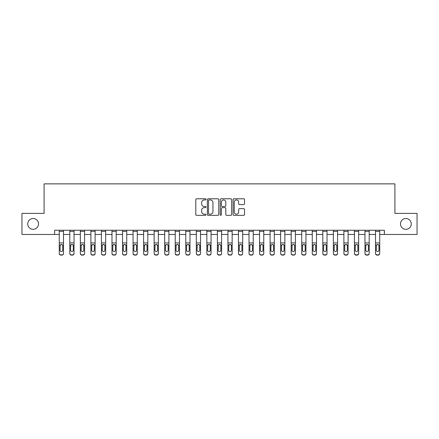 <?xml version="1.0" encoding="UTF-8"?>
<svg xmlns="http://www.w3.org/2000/svg" width="439" height="439" viewBox="0 0 439 439"><rect width="100%" height="100%" fill="white"/><g stroke="black" fill="none" stroke-linecap="round" stroke-linejoin="round"><path stroke-width="0.66" d="M206.006 199.361A0.582 0.582 0 0 0 205.43 198.785L196.634 198.785A0.829 0.829 0 0 0 195.805 199.613L195.805 214.512A0.829 0.829 0 0 0 196.634 215.34L205.43 215.34A0.582 0.582 0 0 0 206.006 214.759A0.582 0.582 0 0 0 205.43 214.177L204.289 214.177A2.65 2.65 0 0 1 201.638 211.532L201.638 210.292A2.65 2.65 0 0 1 204.289 207.642L205.43 207.642A0.582 0.582 0 0 0 206.006 207.06A0.582 0.582 0 0 0 205.43 206.484L204.289 206.484A2.65 2.65 0 0 1 201.638 203.833L201.638 202.593A2.65 2.65 0 0 1 204.289 199.943L205.43 199.943A0.582 0.582 0 0 0 206.006 199.361M400.478 223.928A5.4 5.4 0 0 0 405.877 229.323A5.4 5.4 0 0 0 411.272 223.928A5.4 5.4 0 0 0 405.877 218.529A5.4 5.4 0 0 0 400.478 223.928M27.728 223.928A5.4 5.4 0 0 0 33.123 229.323A5.4 5.4 0 0 0 38.522 223.928A5.4 5.4 0 0 0 33.123 218.529A5.4 5.4 0 0 0 27.728 223.928M243.694 204.618A0.829 0.829 0 0 0 244.518 203.789L244.518 199.613A0.829 0.829 0 0 0 243.694 198.785L233.927 198.785A0.829 0.829 0 0 0 233.098 199.613L233.098 214.512A0.829 0.829 0 0 0 233.927 215.34L243.694 215.34A0.829 0.829 0 0 0 244.518 214.512L244.518 209.463A0.829 0.829 0 0 0 243.694 208.635L239.513 208.635A0.829 0.829 0 0 0 238.684 209.463L238.684 211.966A2.217 2.217 0 0 1 236.467 214.177A2.217 2.217 0 0 1 234.256 211.966L234.256 202.154A2.217 2.217 0 0 1 236.467 199.943A2.217 2.217 0 0 1 238.684 202.154L238.684 203.789A0.829 0.829 0 0 0 239.513 204.618L243.694 204.618M54.628 234.47L21.95 234.47L21.95 213.387L44.087 213.387L44.087 183.87L394.913 183.87L394.913 213.387L417.05 213.387L417.05 234.47L384.372 234.47L384.372 230.25L54.628 230.25L54.628 234.47L59.265 234.47M218.776 199.613A0.829 0.829 0 0 0 217.947 198.785L208.179 198.785A0.829 0.829 0 0 0 207.351 199.613L207.351 214.512A0.829 0.829 0 0 0 208.179 215.34L217.947 215.34A0.829 0.829 0 0 0 218.776 214.512L218.776 199.613M221.053 198.785L230.821 198.785A0.829 0.829 0 0 1 231.649 199.613L231.649 214.512A0.829 0.829 0 0 1 230.821 215.34L226.639 215.34A0.829 0.829 0 0 1 225.811 214.512L225.811 208.47A0.829 0.829 0 0 0 224.982 207.642L222.211 207.642A0.829 0.829 0 0 0 221.382 208.47L221.382 214.759A0.582 0.582 0 0 1 220.806 215.34A0.582 0.582 0 0 1 220.224 214.759L220.224 199.613A0.829 0.829 0 0 1 221.053 198.785M63.485 234.47L69.806 234.47M74.026 234.47L80.348 234.47M84.568 234.47L90.895 234.47M95.109 234.47L101.436 234.47M105.651 234.47L111.978 234.47M116.192 234.47L122.519 234.47M126.734 234.47L133.061 234.47M137.275 234.47L143.602 234.47M147.817 234.47L154.144 234.47M158.358 234.47L164.685 234.47M168.9 234.47L175.227 234.47M179.441 234.47L185.768 234.47M189.983 234.47L196.31 234.47M200.524 234.47L206.851 234.47M211.066 234.47L217.393 234.47M221.607 234.47L227.934 234.47M232.149 234.47L238.476 234.47M242.69 234.47L249.017 234.47M253.232 234.47L259.559 234.47M263.773 234.47L270.1 234.47M274.315 234.47L280.642 234.47M284.856 234.47L291.183 234.47M295.398 234.47L301.725 234.47M305.939 234.47L312.266 234.47M316.481 234.47L322.808 234.47M327.022 234.47L333.349 234.47M337.564 234.47L343.891 234.47M348.105 234.47L354.432 234.47M358.652 234.47L364.974 234.47M369.194 234.47L375.515 234.47M379.735 234.47L384.372 234.47M209.09 199.943A0.582 0.582 0 0 0 208.509 200.519L208.509 213.601A0.582 0.582 0 0 0 209.09 214.177L210.292 214.177A2.65 2.65 0 0 0 212.942 211.532L212.942 202.593A2.65 2.65 0 0 0 210.292 199.943L209.09 199.943M225.811 202.198A2.217 2.217 0 0 0 223.599 199.981A2.217 2.217 0 0 0 221.382 202.198L221.382 205.655A0.829 0.829 0 0 0 222.211 206.484L224.982 206.484A0.829 0.829 0 0 0 225.811 205.655L225.811 202.198M59.265 230.25L59.265 253.193A1.685 1.674 -0 0 0 60.955 254.867L61.795 254.867A1.685 1.674 -0 0 0 63.485 253.193L63.485 253.457A1.685 1.674 180 0 1 61.795 255.13L61.795 254.867M63.485 245.385L63.485 253.457M62.728 250.181L62.728 245.741L62.728 250.181A1.35 1.339 180 0 1 61.378 251.52A1.35 1.339 180 0 0 62.728 250.181M60.028 250.444L60.028 250.181A1.35 1.339 180 0 0 61.378 251.52M60.67 244.583L60.028 245.637M62.08 244.583L61.378 244.386L62.574 245.116L62.728 245.741M63.485 230.25L63.485 253.193M60.955 254.867L61.795 255.13M60.955 255.13A1.685 1.674 180 0 1 59.265 253.457M59.265 245.116L60.176 245.116L60.028 250.181M60.176 245.116L61.378 244.386M69.806 230.25L69.806 253.193A1.685 1.674 -0 0 0 71.497 254.867L72.336 254.867A1.685 1.674 -0 0 0 74.026 253.193L74.026 253.457A1.685 1.674 180 0 1 72.336 255.13L72.336 254.867M74.026 245.385L74.026 253.457M73.269 250.181L73.269 245.741L73.269 250.181A1.35 1.339 180 0 1 71.919 251.52A1.35 1.339 180 0 0 73.269 250.181M70.569 250.444L70.569 250.181A1.35 1.339 180 0 0 71.919 251.52M71.211 244.583L70.569 245.637M72.622 244.578L71.919 244.386L73.115 245.116L73.269 245.741M80.348 230.25L80.348 253.193A1.685 1.674 -0 0 0 82.038 254.867L82.883 254.867A1.685 1.674 -0 0 0 84.568 253.193L84.568 253.457A1.685 1.674 180 0 1 82.883 255.13L82.883 254.867M84.568 245.385L84.568 253.457M83.811 250.181L83.811 245.741L83.811 250.181A1.35 1.339 180 0 1 82.461 251.52A1.35 1.339 180 0 0 83.811 250.181M81.111 250.444L81.111 250.181A1.35 1.339 180 0 0 82.461 251.52M81.753 244.583L81.111 245.637M83.163 244.578L82.461 244.386L83.657 245.116L83.811 245.741M90.895 230.25L90.895 253.193A1.685 1.674 -0 0 0 92.58 254.867L93.425 254.867A1.685 1.674 -0 0 0 95.109 253.193L95.109 253.457A1.685 1.674 180 0 1 93.425 255.13L93.425 254.867M95.109 245.385L95.109 253.457M94.352 250.181L94.352 245.741L94.352 250.181A1.35 1.339 180 0 1 93.002 251.52A1.35 1.339 180 0 0 94.352 250.181M91.652 250.444L91.652 250.181A1.35 1.339 180 0 0 93.002 251.52M92.294 244.583L91.652 245.637M93.705 244.578L93.002 244.386L94.198 245.116L94.352 245.741M74.026 230.25L74.026 253.193M71.497 254.867L72.336 255.13M71.497 255.13A1.685 1.674 180 0 1 69.806 253.457M69.806 245.116L70.717 245.116L70.569 250.181M70.717 245.116L71.919 244.386M84.568 230.25L84.568 253.193M82.038 254.867L82.883 255.13M82.038 255.13A1.685 1.674 180 0 1 80.348 253.457M80.348 245.116L81.259 245.116L81.111 250.181M81.259 245.116L82.461 244.386M95.109 230.25L95.109 253.193M92.58 254.867L93.425 255.13M92.58 255.13A1.685 1.674 180 0 1 90.895 253.457M90.895 245.116L91.8 245.116L91.652 250.181M91.8 245.116L93.002 244.386M101.436 230.25L101.436 253.193A1.685 1.674 -0 0 0 103.121 254.867L103.966 254.867A1.685 1.674 -0 0 0 105.651 253.193L105.651 253.457A1.685 1.674 180 0 1 103.966 255.13L103.966 254.867M105.651 245.385L105.651 253.457M104.894 250.181L104.894 245.741L104.894 250.181A1.35 1.339 180 0 1 103.544 251.52A1.35 1.339 180 0 0 104.894 250.181M102.194 250.444L102.194 250.181A1.35 1.339 180 0 0 103.544 251.52M102.836 244.583L102.194 245.637M104.246 244.578L103.544 244.386L104.74 245.116L104.894 245.741M105.651 230.25L105.651 253.193M103.121 254.867L103.966 255.13M103.121 255.13A1.685 1.674 180 0 1 101.436 253.457M101.436 245.116L102.342 245.116L102.194 250.181M102.342 245.116L103.544 244.386M111.978 230.25L111.978 253.193A1.685 1.674 -0 0 0 113.663 254.867L114.508 254.867A1.685 1.674 -0 0 0 116.192 253.193L116.192 253.457A1.685 1.674 180 0 1 114.508 255.13L114.508 254.867M116.192 245.385L116.192 253.457M115.435 250.181L115.435 245.741L115.435 250.181A1.35 1.339 180 0 1 114.085 251.52A1.35 1.339 180 0 0 115.435 250.181M112.735 250.444L112.735 250.181A1.35 1.339 180 0 0 114.085 251.52M113.377 244.583L112.735 245.637M114.788 244.578L114.085 244.386L115.281 245.116L115.435 245.741M122.519 230.25L122.519 253.193A1.685 1.674 -0 0 0 124.204 254.867L125.049 254.867A1.685 1.674 -0 0 0 126.734 253.193L126.734 253.457A1.685 1.674 180 0 1 125.049 255.13L125.049 254.867M126.734 245.385L126.734 253.457M125.977 250.181L125.977 245.741L125.977 250.181A1.35 1.339 180 0 1 124.627 251.52A1.35 1.339 180 0 0 125.977 250.181M123.277 250.444L123.277 250.181A1.35 1.339 180 0 0 124.627 251.52M123.919 244.583L123.277 245.637M125.329 244.578L124.627 244.386L125.823 245.116L125.977 245.741M133.061 230.25L133.061 253.193A1.685 1.674 -0 0 0 134.746 254.867L135.591 254.867A1.685 1.674 -0 0 0 137.275 253.193L137.275 253.457A1.685 1.674 180 0 1 135.591 255.13L135.591 254.867M137.275 245.385L137.275 253.457M136.518 250.181L136.518 245.741L136.518 250.181A1.35 1.339 180 0 1 135.168 251.52A1.35 1.339 180 0 0 136.518 250.181M133.818 250.444L133.818 250.181A1.35 1.339 180 0 0 135.168 251.52M134.46 244.583L133.818 245.637M135.87 244.578L135.168 244.386L136.364 245.116L136.518 245.741M143.602 230.25L143.602 253.193A1.685 1.674 -0 0 0 145.287 254.867L146.132 254.867A1.685 1.674 -0 0 0 147.817 253.193L147.817 253.457A1.685 1.674 180 0 1 146.132 255.13L146.132 254.867M147.817 245.385L147.817 253.457M147.06 250.181L147.06 245.741L147.06 250.181A1.35 1.339 180 0 1 145.71 251.52A1.35 1.339 180 0 0 147.06 250.181M144.36 250.444L144.36 250.181A1.35 1.339 180 0 0 145.71 251.52M145.007 244.583L144.36 245.637M146.412 244.578L145.71 244.386L146.906 245.116L147.06 245.741M154.144 230.25L154.144 253.193A1.685 1.674 -0 0 0 155.829 254.867L156.674 254.867A1.685 1.674 -0 0 0 158.358 253.193L158.358 253.457A1.685 1.674 180 0 1 156.674 255.13L156.674 254.867M158.358 245.385L158.358 253.457M157.601 250.181L157.601 245.741L157.601 250.181A1.35 1.339 180 0 1 156.251 251.52A1.35 1.339 180 0 0 157.601 250.181M154.901 250.444L154.901 250.181A1.35 1.339 180 0 0 156.251 251.52M155.549 244.583L154.901 245.637M156.953 244.578L156.251 244.386L157.453 245.116L157.601 245.741M116.192 230.25L116.192 253.193M113.663 254.867L114.508 255.13M113.663 255.13A1.685 1.674 180 0 1 111.978 253.457M111.978 245.116L112.883 245.116L112.735 250.181M112.883 245.116L114.085 244.386M126.734 230.25L126.734 253.193M124.204 254.867L125.049 255.13M124.204 255.13A1.685 1.674 180 0 1 122.519 253.457M122.519 245.116L123.425 245.116L123.277 250.181M123.425 245.116L124.627 244.386M137.275 230.25L137.275 253.193M134.746 254.867L135.591 255.13M134.746 255.13A1.685 1.674 180 0 1 133.061 253.457M133.061 245.116L133.966 245.116L133.818 250.181M133.966 245.116L135.168 244.386M147.817 230.25L147.817 253.193M145.287 254.867L146.132 255.13M145.287 255.13A1.685 1.674 180 0 1 143.602 253.457M143.602 245.116L144.508 245.116L144.36 250.181M144.508 245.116L145.71 244.386M158.358 230.25L158.358 253.193M155.829 254.867L156.674 255.13M155.829 255.13A1.685 1.674 180 0 1 154.144 253.457M154.144 245.116L155.049 245.116L154.901 250.181M155.049 245.116L156.251 244.386M164.685 230.25L164.685 253.193A1.685 1.674 -0 0 0 166.37 254.867L167.215 254.867A1.685 1.674 -0 0 0 168.9 253.193L168.9 253.457A1.685 1.674 180 0 1 167.215 255.13L167.215 254.867M168.9 245.385L168.9 253.457M168.142 250.181L168.142 245.741L168.142 250.181A1.35 1.339 180 0 1 166.793 251.52A1.35 1.339 180 0 0 168.142 250.181M165.443 250.444L165.443 250.181A1.35 1.339 180 0 0 166.793 251.52M166.09 244.583L165.443 245.637M167.495 244.578L166.793 244.386L167.994 245.116L168.142 245.741M168.9 230.25L168.9 253.193M166.37 254.867L167.215 255.13M166.37 255.13A1.685 1.674 180 0 1 164.685 253.457M164.685 245.116L165.591 245.116L165.443 250.181M165.591 245.116L166.793 244.386M175.227 230.25L175.227 253.193A1.685 1.674 -0 0 0 176.912 254.867L177.757 254.867A1.685 1.674 -0 0 0 179.441 253.193L179.441 253.457A1.685 1.674 180 0 1 177.757 255.13L177.757 254.867M179.441 245.385L179.441 253.457M178.684 250.181L178.684 245.741L178.684 250.181A1.35 1.339 180 0 1 177.334 251.52A1.35 1.339 180 0 0 178.684 250.181M175.984 250.444L175.984 250.181A1.35 1.339 180 0 0 177.334 251.52M176.632 244.583L175.984 245.637M178.036 244.578L177.334 244.386L178.536 245.116L178.684 245.741M179.441 230.25L179.441 253.193M176.912 254.867L177.757 255.13M176.912 255.13A1.685 1.674 180 0 1 175.227 253.457M175.227 245.116L176.132 245.116L175.984 250.181M176.132 245.116L177.334 244.386M185.768 230.25L185.768 253.193A1.685 1.674 -0 0 0 187.453 254.867L188.298 254.867A1.685 1.674 -0 0 0 189.983 253.193L189.983 253.457A1.685 1.674 180 0 1 188.298 255.13L188.298 254.867M189.983 245.385L189.983 253.457M189.225 250.181L189.225 245.741L189.225 250.181A1.35 1.339 180 0 1 187.876 251.52A1.35 1.339 180 0 0 189.225 250.181M186.526 250.444L186.526 250.181A1.35 1.339 180 0 0 187.876 251.52M187.173 244.583L186.526 245.637M188.578 244.578L187.876 244.386L189.077 245.116L189.225 245.741M189.983 230.25L189.983 253.193M187.453 254.867L188.298 255.13M187.453 255.13A1.685 1.674 180 0 1 185.768 253.457M185.768 245.116L186.674 245.116L186.526 250.181M186.674 245.116L187.876 244.386M196.31 230.25L196.31 253.193A1.685 1.674 -0 0 0 197.994 254.867L198.84 254.867A1.685 1.674 -0 0 0 200.524 253.193L200.524 253.457A1.685 1.674 180 0 1 198.84 255.13L198.84 254.867M200.524 245.385L200.524 253.457M199.767 250.181L199.767 245.741L199.767 250.181A1.35 1.339 180 0 1 198.417 251.52A1.35 1.339 180 0 0 199.767 250.181M197.067 250.444L197.067 250.181A1.35 1.339 180 0 0 198.417 251.52M197.715 244.583L197.067 245.637M199.119 244.578L198.417 244.386L199.619 245.116L199.767 245.741M200.524 230.25L200.524 253.193M197.994 254.867L198.84 255.13M197.994 255.13A1.685 1.674 180 0 1 196.31 253.457M196.31 245.116L197.215 245.116L197.067 250.181M197.215 245.116L198.417 244.386M206.851 230.25L206.851 253.193A1.685 1.674 -0 0 0 208.536 254.867L209.381 254.867A1.685 1.674 -0 0 0 211.066 253.193L211.066 253.457A1.685 1.674 180 0 1 209.381 255.13L209.381 254.867M211.066 245.385L211.066 253.457M210.308 250.181L210.308 245.741L210.308 250.181A1.35 1.339 180 0 1 208.959 251.52A1.35 1.339 180 0 0 210.308 250.181M207.609 250.444L207.609 250.181A1.35 1.339 180 0 0 208.959 251.52M208.256 244.583L207.609 245.637M209.661 244.578L208.959 244.386L210.16 245.116L210.308 245.741M211.066 230.25L211.066 253.193M208.536 254.867L209.381 255.13M208.536 255.13A1.685 1.674 180 0 1 206.851 253.457M206.851 245.116L207.757 245.116L207.609 250.181M207.757 245.116L208.959 244.386M217.393 230.25L217.393 253.193A1.685 1.674 -0 0 0 219.077 254.867L219.923 254.867A1.685 1.674 -0 0 0 221.607 253.193L221.607 253.457A1.685 1.674 180 0 1 219.923 255.13L219.923 254.867M221.607 245.385L221.607 253.457M220.85 250.181L220.85 245.741L220.85 250.181A1.35 1.339 180 0 1 219.5 251.52A1.35 1.339 180 0 0 220.85 250.181M218.15 250.444L218.15 250.181A1.35 1.339 180 0 0 219.5 251.52M218.798 244.583L218.15 245.637M220.202 244.578L219.5 244.386L220.702 245.116L220.85 245.741M221.607 230.25L221.607 253.193M219.077 254.867L219.923 255.13M219.077 255.13A1.685 1.674 180 0 1 217.393 253.457M217.393 245.116L218.298 245.116L218.15 250.181M218.298 245.116L219.5 244.386M227.934 230.25L227.934 253.193A1.685 1.674 -0 0 0 229.619 254.867L230.464 254.867A1.685 1.674 -0 0 0 232.149 253.193L232.149 253.457A1.685 1.674 180 0 1 230.464 255.13L230.464 254.867M232.149 245.385L232.149 253.457M231.391 250.181L231.391 245.741L231.391 250.181A1.35 1.339 180 0 1 230.041 251.52A1.35 1.339 180 0 0 231.391 250.181M228.692 250.444L228.692 250.181A1.35 1.339 180 0 0 230.041 251.52M229.339 244.583L228.692 245.637M230.744 244.578L230.041 244.386L231.243 245.116L231.391 245.741M238.476 230.25L238.476 253.193A1.685 1.674 -0 0 0 240.16 254.867L241.006 254.867A1.685 1.674 -0 0 0 242.69 253.193L242.69 253.457A1.685 1.674 180 0 1 241.006 255.13L241.006 254.867M242.69 245.385L242.69 253.457M241.933 250.181L241.933 245.741L241.933 250.181A1.35 1.339 180 0 1 240.583 251.52A1.35 1.339 180 0 0 241.933 250.181M239.233 250.444L239.233 250.181A1.35 1.339 180 0 0 240.583 251.52M239.881 244.583L239.233 245.637M241.285 244.578L240.583 244.386L241.785 245.116L241.933 245.741M249.017 230.25L249.017 253.193A1.685 1.674 -0 0 0 250.702 254.867L251.547 254.867A1.685 1.674 -0 0 0 253.232 253.193L253.232 253.457A1.685 1.674 180 0 1 251.547 255.13L251.547 254.867M253.232 245.385L253.232 253.457M252.474 250.181L252.474 245.741L252.474 250.181A1.35 1.339 180 0 1 251.124 251.52A1.35 1.339 180 0 0 252.474 250.181M249.775 250.444L249.775 250.181A1.35 1.339 180 0 0 251.124 251.52M250.422 244.583L249.775 245.637M251.827 244.578L251.124 244.386L252.326 245.116L252.474 245.741M259.559 230.25L259.559 253.193A1.685 1.674 -0 0 0 261.243 254.867L262.088 254.867A1.685 1.674 -0 0 0 263.773 253.193L263.773 253.457A1.685 1.674 180 0 1 262.088 255.13L262.088 254.867M263.773 245.385L263.773 253.457M263.016 250.181L263.016 245.741L263.016 250.181A1.35 1.339 180 0 1 261.666 251.52A1.35 1.339 180 0 0 263.016 250.181M260.316 250.444L260.316 250.181A1.35 1.339 180 0 0 261.666 251.52M260.964 244.583L260.316 245.637M262.368 244.578L261.666 244.386L262.868 245.116L263.016 245.741M270.1 230.25L270.1 253.193A1.685 1.674 -0 0 0 271.785 254.867L272.63 254.867A1.685 1.674 -0 0 0 274.315 253.193L274.315 253.457A1.685 1.674 180 0 1 272.63 255.13L272.63 254.867M274.315 245.385L274.315 253.457M273.557 250.181L273.557 245.741L273.557 250.181A1.35 1.339 180 0 1 272.207 251.52A1.35 1.339 180 0 0 273.557 250.181M270.858 250.444L270.858 250.181A1.35 1.339 180 0 0 272.207 251.52M271.505 244.583L270.858 245.637M272.91 244.578L272.207 244.386L273.409 245.116L273.557 245.741M280.642 230.25L280.642 253.193A1.685 1.674 -0 0 0 282.326 254.867L283.171 254.867A1.685 1.674 -0 0 0 284.856 253.193L284.856 253.457A1.685 1.674 180 0 1 283.171 255.13L283.171 254.867M284.856 245.385L284.856 253.457M284.099 250.181L284.099 245.741L284.099 250.181A1.35 1.339 180 0 1 282.749 251.52A1.35 1.339 180 0 0 284.099 250.181M281.399 250.444L281.399 250.181A1.35 1.339 180 0 0 282.749 251.52M282.047 244.583L281.399 245.637M283.451 244.578L282.749 244.386L283.951 245.116L284.099 245.741M291.183 230.25L291.183 253.193A1.685 1.674 -0 0 0 292.868 254.867L293.713 254.867A1.685 1.674 -0 0 0 295.398 253.193L295.398 253.457A1.685 1.674 180 0 1 293.713 255.13L293.713 254.867M295.398 245.385L295.398 253.457M294.64 250.181L294.64 245.741L294.64 250.181A1.35 1.339 180 0 1 293.29 251.52A1.35 1.339 180 0 0 294.64 250.181M291.94 250.444L291.94 250.181A1.35 1.339 180 0 0 293.29 251.52M292.588 244.583L291.94 245.637M293.993 244.578L293.29 244.386L294.492 245.116L294.64 245.741M301.725 230.25L301.725 253.193A1.685 1.674 -0 0 0 303.409 254.867L304.254 254.867A1.685 1.674 -0 0 0 305.939 253.193L305.939 253.457A1.685 1.674 180 0 1 304.254 255.13L304.254 254.867M305.939 245.385L305.939 253.457M305.182 250.181L305.182 245.741L305.182 250.181A1.35 1.339 180 0 1 303.832 251.52A1.35 1.339 180 0 0 305.182 250.181M302.482 250.444L302.482 250.181A1.35 1.339 180 0 0 303.832 251.52M303.129 244.583L302.482 245.637M304.534 244.578L303.832 244.386L305.034 245.116L305.182 245.741M312.266 230.25L312.266 253.193A1.685 1.674 -0 0 0 313.951 254.867L314.796 254.867A1.685 1.674 -0 0 0 316.481 253.193L316.481 253.457A1.685 1.674 180 0 1 314.796 255.13L314.796 254.867M316.481 245.385L316.481 253.457M315.723 250.181L315.723 245.741L315.723 250.181A1.35 1.339 180 0 1 314.373 251.52A1.35 1.339 180 0 0 315.723 250.181M313.023 250.444L313.023 250.181A1.35 1.339 180 0 0 314.373 251.52M313.671 244.583L313.023 245.637M315.076 244.578L314.373 244.386L315.575 245.116L315.723 245.741M322.808 230.25L322.808 253.193A1.685 1.674 -0 0 0 324.492 254.867L325.337 254.867A1.685 1.674 -0 0 0 327.022 253.193L327.022 253.457A1.685 1.674 180 0 1 325.337 255.13L325.337 254.867M327.022 245.385L327.022 253.457M326.265 250.181L326.265 245.741L326.265 250.181A1.35 1.339 180 0 1 324.915 251.52A1.35 1.339 180 0 0 326.265 250.181M323.565 250.444L323.565 250.181A1.35 1.339 180 0 0 324.915 251.52M324.212 244.583L323.565 245.637M325.617 244.578L324.915 244.386L326.117 245.116L326.265 245.741M333.349 230.25L333.349 253.193A1.685 1.674 -0 0 0 335.034 254.867L335.879 254.867A1.685 1.674 -0 0 0 337.564 253.193L337.564 253.457A1.685 1.674 180 0 1 335.879 255.13L335.879 254.867M337.564 245.385L337.564 253.457M336.806 250.181L336.806 245.741L336.806 250.181A1.35 1.339 180 0 1 335.456 251.52A1.35 1.339 180 0 0 336.806 250.181M334.106 250.444L334.106 250.181A1.35 1.339 180 0 0 335.456 251.52M334.754 244.583L334.106 245.637M336.159 244.578L335.456 244.386L336.658 245.116L336.806 245.741M348.105 245.385L348.105 253.457A1.685 1.674 180 0 1 346.42 255.13L346.42 254.867A1.685 1.674 -0 0 0 348.105 253.193L348.105 253.457M347.348 250.181L347.348 245.741L347.348 250.181A1.35 1.339 180 0 1 345.998 251.52A1.35 1.339 180 0 0 347.348 250.181M344.648 250.444L344.648 250.181A1.35 1.339 180 0 0 345.998 251.52M345.295 244.583L344.648 245.637M346.7 244.578L345.998 244.386L347.2 245.116L347.348 245.741M358.652 245.385L358.652 253.457A1.685 1.674 180 0 1 356.962 255.13L356.962 254.867A1.685 1.674 -0 0 0 358.652 253.193L358.652 253.457M357.889 250.181L357.889 245.741L357.889 250.181A1.35 1.339 180 0 1 356.539 251.52A1.35 1.339 180 0 0 357.889 250.181M355.189 250.444L355.189 250.181A1.35 1.339 180 0 0 356.539 251.52M355.837 244.583L355.189 245.637M357.242 244.578L356.539 244.386L357.741 245.116L357.889 245.741M369.194 245.385L369.194 253.457A1.685 1.674 180 0 1 367.503 255.13L367.503 254.867A1.685 1.674 -0 0 0 369.194 253.193L369.194 253.457M368.431 250.181L368.431 245.741L368.431 250.181A1.35 1.339 180 0 1 367.081 251.52A1.35 1.339 180 0 0 368.431 250.181M365.731 250.444L365.731 250.181A1.35 1.339 180 0 0 367.081 251.52M366.378 244.583L365.731 245.637M367.783 244.578L367.081 244.386L368.283 245.116L368.431 245.741M379.735 245.385L379.735 253.457A1.685 1.674 180 0 1 378.045 255.13L378.045 254.867A1.685 1.674 -0 0 0 379.735 253.193L379.735 253.457M378.972 250.181L378.972 245.741L378.972 250.181A1.35 1.339 180 0 1 377.622 251.52A1.35 1.339 180 0 0 378.972 250.181M376.272 250.444L376.272 250.181A1.35 1.339 180 0 0 377.622 251.52M376.92 244.583L376.272 245.637M378.325 244.578L377.622 244.386L378.824 245.116L378.972 245.741M232.149 230.25L232.149 253.193M229.619 254.867L230.464 255.13M229.619 255.13A1.685 1.674 180 0 1 227.934 253.457M227.934 245.116L228.84 245.116L228.692 250.181M228.84 245.116L230.041 244.386M242.69 230.25L242.69 253.193M240.16 254.867L241.006 255.13M240.16 255.13A1.685 1.674 180 0 1 238.476 253.457M238.476 245.116L239.381 245.116L239.233 250.181M239.381 245.116L240.583 244.386M253.232 230.25L253.232 253.193M250.702 254.867L251.547 255.13M250.702 255.13A1.685 1.674 180 0 1 249.017 253.457M249.017 245.116L249.923 245.116L249.775 250.181M249.923 245.116L251.124 244.386M263.773 230.25L263.773 253.193M261.243 254.867L262.088 255.13M261.243 255.13A1.685 1.674 180 0 1 259.559 253.457M259.559 245.116L260.464 245.116L260.316 250.181M260.464 245.116L261.666 244.386M274.315 230.25L274.315 253.193M271.785 254.867L272.63 255.13M271.785 255.13A1.685 1.674 180 0 1 270.1 253.457M270.1 245.116L271.006 245.116L270.858 250.181M271.006 245.116L272.207 244.386M284.856 230.25L284.856 253.193M282.326 254.867L283.171 255.13M282.326 255.13A1.685 1.674 180 0 1 280.642 253.457M280.642 245.116L281.547 245.116L281.399 250.181M281.547 245.116L282.749 244.386M295.398 230.25L295.398 253.193M292.868 254.867L293.713 255.13M292.868 255.13A1.685 1.674 180 0 1 291.183 253.457M291.183 245.116L292.094 245.116L291.94 250.181M292.094 245.116L293.29 244.386M305.939 230.25L305.939 253.193M303.409 254.867L304.254 255.13M303.409 255.13A1.685 1.674 180 0 1 301.725 253.457M301.725 245.116L302.636 245.116L302.482 250.181M302.636 245.116L303.832 244.386M316.481 230.25L316.481 253.193M313.951 254.867L314.796 255.13M313.951 255.13A1.685 1.674 180 0 1 312.266 253.457M312.266 245.116L313.177 245.116L313.023 250.181M313.177 245.116L314.373 244.386M327.022 230.25L327.022 253.193M324.492 254.867L325.337 255.13M324.492 255.13A1.685 1.674 180 0 1 322.808 253.457M322.808 245.116L323.719 245.116L323.565 250.181M323.719 245.116L324.915 244.386M337.564 230.25L337.564 253.193M335.034 254.867L335.879 255.13M335.034 255.13A1.685 1.674 180 0 1 333.349 253.457M333.349 245.116L334.26 245.116L334.106 250.181M334.26 245.116L335.456 244.386M348.105 230.25L348.105 253.193M345.575 254.867L345.575 255.13A1.685 1.674 180 0 1 343.891 253.457L343.891 253.193A1.685 1.674 -0 0 0 345.575 254.867L346.42 254.867M343.891 230.25L343.891 253.193M345.575 255.13L346.42 255.13M343.891 245.116L344.802 245.116L344.648 250.181M344.802 245.116L345.998 244.386M358.652 230.25L358.652 253.193M356.117 254.867L356.117 255.13A1.685 1.674 180 0 1 354.432 253.457L354.432 253.193A1.685 1.674 -0 0 0 356.117 254.867L356.962 254.867M354.432 230.25L354.432 253.193M356.117 255.13L356.962 255.13M354.432 245.116L355.343 245.116L355.189 250.181M355.343 245.116L356.539 244.386M369.194 230.25L369.194 253.193M366.664 254.867L366.664 255.13A1.685 1.674 180 0 1 364.974 253.457L364.974 253.193A1.685 1.674 -0 0 0 366.664 254.867L367.503 254.867M364.974 230.25L364.974 253.193M366.664 255.13L367.503 255.13M364.974 245.116L365.885 245.116L365.731 250.181M365.885 245.116L367.081 244.386M379.735 230.25L379.735 253.193M377.205 254.867L377.205 255.13A1.685 1.674 180 0 1 375.515 253.457L375.515 253.193A1.685 1.674 -0 0 0 377.205 254.867L378.045 254.867M375.515 230.25L375.515 253.193M377.205 255.13L378.045 255.13M375.515 245.116L376.426 245.116L376.272 250.181M376.426 245.116L377.622 244.386M62.574 245.116L63.485 245.116M59.265 242.937L63.485 242.937M59.265 231.408L63.485 231.408M73.115 245.116L74.026 245.116M69.806 242.937L74.026 242.937M69.806 231.408L74.026 231.408M83.657 245.116L84.568 245.116M80.348 242.937L84.568 242.937M80.348 231.408L84.568 231.408M94.198 245.116L95.109 245.116M90.895 242.937L95.109 242.937M90.895 231.408L95.109 231.408M104.74 245.116L105.651 245.116M101.436 242.937L105.651 242.937M101.436 231.408L105.651 231.408M115.281 245.116L116.192 245.116M111.978 242.937L116.192 242.937M111.978 231.408L116.192 231.408M125.823 245.116L126.734 245.116M122.519 242.937L126.734 242.937M122.519 231.408L126.734 231.408M136.364 245.116L137.275 245.116M133.061 242.937L137.275 242.937M133.061 231.408L137.275 231.408M146.906 245.116L147.817 245.116M143.602 242.937L147.817 242.937M143.602 231.408L147.817 231.408M157.453 245.116L158.358 245.116M154.144 242.937L158.358 242.937M154.144 231.408L158.358 231.408M167.994 245.116L168.9 245.116M164.685 242.937L168.9 242.937M164.685 231.408L168.9 231.408M178.536 245.116L179.441 245.116M175.227 242.937L179.441 242.937M175.227 231.408L179.441 231.408M189.077 245.116L189.983 245.116M185.768 242.937L189.983 242.937M185.768 231.408L189.983 231.408M199.619 245.116L200.524 245.116M196.31 242.937L200.524 242.937M196.31 231.408L200.524 231.408M210.16 245.116L211.066 245.116M206.851 242.937L211.066 242.937M206.851 231.408L211.066 231.408M220.702 245.116L221.607 245.116M217.393 242.937L221.607 242.937M217.393 231.408L221.607 231.408M231.243 245.116L232.149 245.116M227.934 242.937L232.149 242.937M227.934 231.408L232.149 231.408M241.785 245.116L242.69 245.116M238.476 242.937L242.69 242.937M238.476 231.408L242.69 231.408M252.326 245.116L253.232 245.116M249.017 242.937L253.232 242.937M249.017 231.408L253.232 231.408M262.868 245.116L263.773 245.116M259.559 242.937L263.773 242.937M259.559 231.408L263.773 231.408M273.409 245.116L274.315 245.116M270.1 242.937L274.315 242.937M270.1 231.408L274.315 231.408M283.951 245.116L284.856 245.116M280.642 242.937L284.856 242.937M280.642 231.408L284.856 231.408M294.492 245.116L295.398 245.116M291.183 242.937L295.398 242.937M291.183 231.408L295.398 231.408M305.034 245.116L305.939 245.116M301.725 242.937L305.939 242.937M301.725 231.408L305.939 231.408M315.575 245.116L316.481 245.116M312.266 242.937L316.481 242.937M312.266 231.408L316.481 231.408M326.117 245.116L327.022 245.116M322.808 242.937L327.022 242.937M322.808 231.408L327.022 231.408M336.658 245.116L337.564 245.116M333.349 242.937L337.564 242.937M333.349 231.408L337.564 231.408M347.2 245.116L348.105 245.116M343.891 242.937L348.105 242.937M343.891 231.408L348.105 231.408M357.741 245.116L358.652 245.116M354.432 242.937L358.652 242.937M354.432 231.408L358.652 231.408M368.283 245.116L369.194 245.116M364.974 242.937L369.194 242.937M364.974 231.408L369.194 231.408M378.824 245.116L379.735 245.116M375.515 242.937L379.735 242.937M375.515 231.408L379.735 231.408"/></g></svg>
